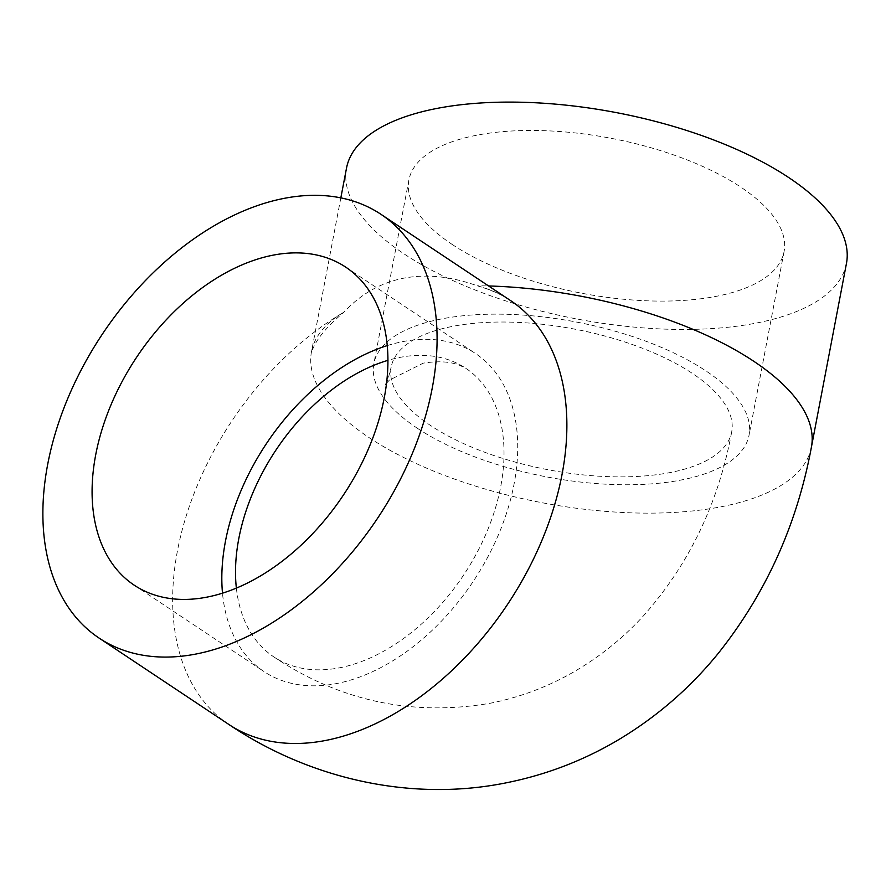 <?xml version="1.0" encoding="UTF-8"?>
<svg xmlns="http://www.w3.org/2000/svg" width="891" height="891" viewBox="0 0 891 891"><rect width="100%" height="100%" fill="white"/><g stroke="black" fill="none" stroke-linecap="round" stroke-linejoin="round"><path stroke-width="0.67" stroke-dasharray="4.46 3.34" d="M387.284 345.585A190.975 124.239 123.6 0 1 475.605 353.593A190.975 124.239 123.6 0 1 498.96 533.531A190.975 124.239 123.6 0 1 337.188 683.43A190.975 124.239 123.6 0 1 263.97 671.547A190.975 124.239 123.6 0 1 222.494 593.161M236.36 588.093A173.311 112.745 -56.4 0 0 273.749 656.845A173.311 112.745 -56.4 0 0 463.643 575.04A173.311 112.745 -56.4 0 0 465.815 368.295A173.311 112.745 -56.4 0 0 399.368 357.514A173.311 112.745 -56.4 0 0 387.964 360.332M417.111 428.092A190.975 78.842 -169.2 0 0 618.666 484.682A190.975 78.842 -169.2 0 0 749.041 435.242A190.975 78.842 -169.2 0 0 576.221 322.007A190.975 78.842 -169.2 0 0 373.852 363.673A190.975 78.842 -169.2 0 0 417.111 428.092M452.149 244.424A190.975 78.842 -169.2 0 0 653.704 301.013A190.975 78.842 -169.2 0 0 784.08 251.563A190.975 78.842 -169.2 0 0 611.259 138.328A190.975 78.842 -169.2 0 0 408.891 179.993A190.975 78.842 -169.2 0 0 452.149 244.424M451.882 326.518A173.311 71.558 -169.2 0 0 391.205 366.981A173.311 71.558 -169.2 0 0 548.043 469.735A173.311 71.558 -169.2 0 0 731.689 431.923A173.311 71.558 -169.2 0 0 639.76 347.234A173.311 71.558 -169.2 0 0 451.882 326.518M228.775 724.405A254.47 165.548 -56.4 0 1 183.423 525.389A254.47 165.548 -56.4 0 1 343.904 312.218A254.47 105.06 -169.2 0 0 311.482 351.767L312.941 348.615C317.374 338.012 327.688 325.883 343.904 312.218C360.599 294.219 380.379 282.904 403.255 278.27C426.199 273.815 450.824 276.31 477.153 285.777A254.47 165.548 -56.4 0 1 510.788 300.735C501.967 294.721 490.752 289.731 477.153 285.777A254.47 105.06 -169.2 0 1 488.613 285.966M846.45 263.469A254.47 105.06 10.8 0 1 576.8 318.978A254.47 105.06 10.8 0 1 346.521 168.098M340.83 197.88L311.482 351.767A254.47 105.06 -169.2 0 0 541.761 502.658A254.47 105.06 -169.2 0 0 811.411 447.137M134.173 585.153L263.97 671.547M345.819 267.2L475.605 353.593M408.891 179.993L373.852 363.673M784.08 251.563L749.041 435.242M386.56 383.241L389.334 380.156L423.258 363.149C438.316 360.81 450.523 361.568 459.856 365.41L465.815 368.295M273.749 656.845C340.084 701.106 412.277 716.564 490.328 703.222C518.662 697.597 545.426 687.752 570.63 673.685C598.273 658.126 622.776 638.591 644.148 615.068C689.445 563.702 718.625 502.658 731.689 431.923M385.781 384.333C386.449 384.578 388.253 378.798 391.205 366.981"/><path stroke-width="1.34" d="M222.494 593.161A190.975 124.239 123.6 0 1 387.284 345.585M207.403 597.037A190.975 124.239 123.6 0 1 134.173 585.153A190.975 124.239 123.6 0 1 136.568 357.336A190.975 124.239 123.6 0 1 345.819 267.2A190.975 124.239 123.6 0 1 369.175 447.137A190.975 124.239 123.6 0 1 207.403 597.037M387.964 360.332A173.311 112.745 -56.4 0 0 236.36 588.093M283.427 198.504A254.47 165.548 -56.4 0 0 67.872 398.244A254.47 165.548 -56.4 0 0 98.99 638.012A254.47 165.548 -56.4 0 0 377.806 517.905A254.47 165.548 -56.4 0 0 381.003 214.341A254.47 165.548 -56.4 0 0 283.427 198.504M340.83 197.88L346.521 168.098A254.47 105.06 10.8 0 1 435.599 108.691A254.47 105.06 10.8 0 1 711.463 139.107A254.47 105.06 10.8 0 1 846.45 263.469L811.411 447.137A254.47 105.06 -169.2 0 0 488.613 285.966M98.99 638.012L228.775 724.405A254.47 165.548 -56.4 0 0 507.603 604.298A254.47 165.548 -56.4 0 0 510.788 300.735L381.003 214.341M386.56 383.241L385.781 384.333M228.775 724.405C309.7 779.079 412.243 802.591 508.616 782.331C547.152 774.368 583.371 760.424 617.263 740.51C655.921 717.556 689.456 688.665 717.856 653.86C765.803 593.785 796.988 524.877 811.411 447.137"/></g></svg>
